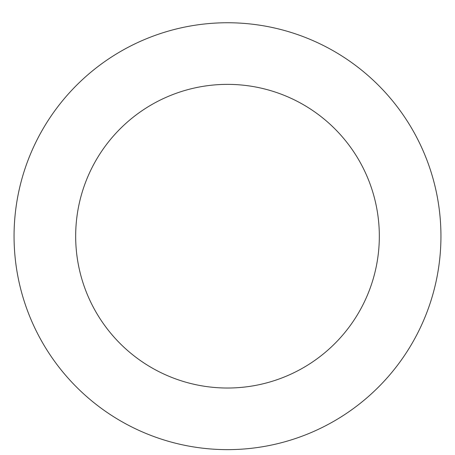 <?xml version="1.0" encoding="UTF-8"?>
<svg xmlns="http://www.w3.org/2000/svg" width="455" height="455" viewBox="0 0 455 455"><rect width="100%" height="100%" fill="white"/><g stroke="black" fill="none" stroke-linecap="round" stroke-linejoin="round"><path stroke-width="0.68" d="M311.885 432.25A213.446 213.446 0 0 0 355.099 65.088A213.446 213.446 0 0 0 15.521 211.245A213.446 213.446 0 0 0 311.885 432.25M287.526 375.654A151.828 151.828 0 0 0 318.261 114.484A151.828 151.828 0 0 0 76.713 218.445A151.828 151.828 0 0 0 287.526 375.654"/></g></svg>
